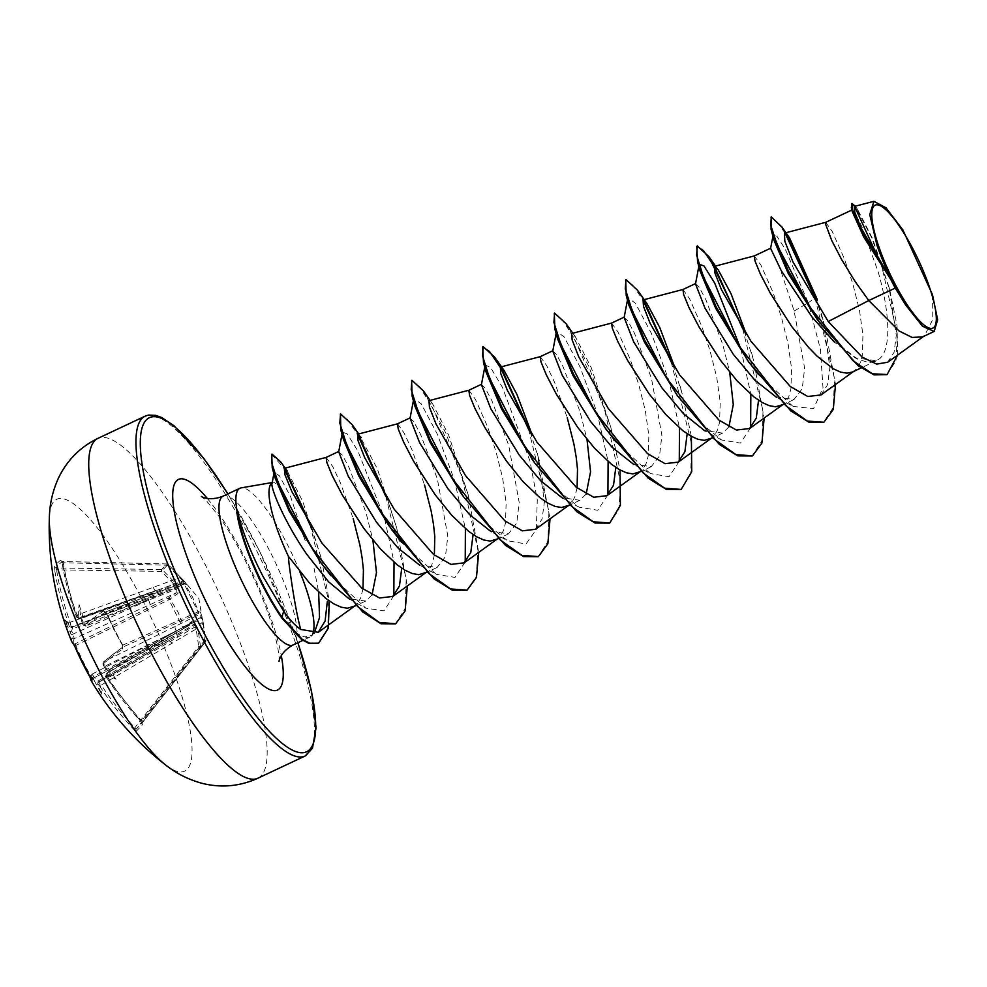 <?xml version="1.0" encoding="UTF-8"?>
<svg xmlns="http://www.w3.org/2000/svg" width="987" height="987" viewBox="0 0 987 987"><rect width="100%" height="100%" fill="white"/><g stroke="black" fill="none" stroke-linecap="round" stroke-linejoin="round"><path stroke-width="0.74" stroke-dasharray="4.93 3.7" d="M75.863 615.259L76.998 615.098L79.454 618.22A298.814 31.991 158.5 0 1 80.329 617.48L78.195 616.554A300.418 32.164 -21.5 0 0 77.418 617.208L75.863 615.259A300.171 288.809 45.6 0 1 62.07 562.652L60.799 560.085A297.506 53.668 -0.7 0 0 57.135 563.33A297.506 53.668 -0.7 0 0 54.569 566.612A1.604 1.567 -148.3 0 0 56.16 567.969A295.927 53.384 179.3 0 1 58.714 564.712A295.927 53.384 179.3 0 1 62.366 561.48L167.013 563.935L161.621 569.548L161.399 571.387L168.098 564.416L184.52 581.454L198.843 598.443L205.876 640.514L204.605 640.403L201.99 622.883L108.151 677.859L107.127 678.414L106.362 675.527A1.604 1.518 47.5 0 1 106.83 673.368L108.151 677.859A298.567 287.266 -134.4 0 0 141.77 720.88L142.362 722.644A1.604 1.518 -137.4 0 0 142.51 724.68L140.981 721.608A300.171 288.809 45.6 0 1 107.176 678.353M103.462 663.659A300.171 24.305 152.1 0 1 122.61 649.002L122.425 645.251A297.506 228.614 57.6 0 1 113.986 629.225A297.506 228.614 57.6 0 1 106.349 612.865L106.781 612.964A295.927 227.405 -122.4 0 0 114.381 629.225A295.927 227.405 -122.4 0 0 122.77 645.177L123.079 646.941A298.567 24.169 -27.9 0 0 104.03 661.524L105.004 666.176A298.814 282.257 -131 0 0 106.818 669.174L109.754 670.642L107.682 672.591A298.814 19.863 -31.3 0 0 106.83 673.368L201.397 618.294L201.126 617.208L176.217 630.989L104.03 666.657L103.462 663.659A1.604 1.493 49.9 0 1 103.734 661.709L103.734 661.709A1.604 1.493 49.9 0 1 104.03 661.524L199.793 614.222L197.832 613.618A1.604 1.012 66 0 0 197.955 611.656L184.187 583.934A1.604 1.012 69.4 0 0 182.755 582.984L182.755 582.984A1.604 1.012 69.4 0 0 182.644 583.033A1.604 1.592 -71 0 1 183.841 582.959L183.841 582.959A1.604 1.592 -71 0 1 184.643 583.588L192.601 597.221L198.584 611.656L200.583 612.359L202.73 619.861M142.375 722.632L205.555 641.698L204.605 640.403L140.919 721.67L142.116 723.434L142.362 722.644A295.927 7.057 -51.6 0 1 136.157 729.134L135.034 727.95A298.567 290.918 41.4 0 1 101.303 685.027L196.142 628.99L198.72 646.571L200.472 646.177A1.604 1.468 41.4 0 1 200.213 647.299L205.555 641.698A1.604 1.604 0 0 0 205.876 640.489L200.472 646.177L197.869 628.559L195.253 623.87L191.811 621.539L183.927 626.992A1.604 1.345 54.9 0 1 183.36 628.768L191.182 623.229L91.939 674.17A1.604 1.579 -151.7 0 0 91.285 674.824L91.285 674.824A1.604 1.579 -151.7 0 0 91.31 676.366L92.877 678.328A300.418 295.964 -146.6 0 0 94.493 680.993L96.208 680.277A298.814 294.397 33.4 0 1 94.394 677.292L91.939 674.17A298.567 24.169 -27.9 0 0 92.63 678.809L91.742 677.65L90.718 678.402M73.445 643.462A1.604 1.592 -60.9 0 0 73.791 643.721L73.791 643.721A1.604 1.592 -60.9 0 0 75.246 643.771L168.172 598.184A1.604 1.345 56.7 0 1 169.998 598.924L178.141 612.347L183.927 626.992L91.742 677.65A295.927 287.834 -94.9 0 1 75.752 645.436L75.246 643.771A298.567 27.821 155.1 0 1 74.284 638.601L176.13 592.916L168.172 598.184L183.385 628.756L92.63 678.809A1.604 1.592 114.2 0 0 91.803 680.438M186.691 584.378L184.643 583.588L106.781 612.964L105.745 611.866L182.755 582.984A1.604 1.604 0 0 1 183.841 582.959L186.185 583.934A1.604 1.592 -61.3 0 1 186.691 584.378L184.877 581.874M74.654 646.029L169.221 599.59L177.919 593.569L177.722 588.56L175.242 582.996L162.695 570.079A1.604 1.48 62.4 0 0 161.621 569.548L56.16 567.969L56.543 569.832L161.399 571.387L173.934 584.255L70.151 622.266A298.567 290.918 41.4 0 1 56.543 569.832L54.729 570.326A300.171 292.473 -138.6 0 0 68.424 623.044L69.053 625.955A300.418 32.164 -21.5 0 0 68.769 626.437L70.817 627.448A298.814 31.991 158.5 0 1 71.138 626.918L70.151 622.266L68.424 623.044M165.767 765.098A150.246 35.001 64.8 0 0 146.508 608.202A150.246 35.001 64.8 0 0 49.35 517.706M106.349 612.865L103.697 610.904A1.604 1.369 -123.9 0 0 105.683 611.903L182.644 583.033L184.742 583.897L86.362 625.955A298.567 27.821 155.1 0 1 105.683 611.903M103.697 610.904A300.171 27.969 -24.9 0 0 84.277 625.03L82.489 623.253L83.574 622.994L86.251 626.029C83.932 625.918 82.674 624.993 82.489 623.253L81.563 620.934M78.195 616.554A218.756 146.347 -155.6 0 1 79.108 604.723A218.756 84.426 -87.8 0 0 81.403 620.268L82.291 619.75A298.814 282.257 -131 0 0 83.574 622.994L156.711 591.707L183.496 581.701L182.866 580.973L79.342 618.281C76.85 617.702 75.678 616.727 75.814 615.333L62.021 562.726L63.291 562.763A298.567 287.266 -134.4 0 0 76.998 615.098L180.633 577.358L184.495 581.417A1.604 1.567 138.1 0 1 184.52 581.454A1.604 1.604 0 0 0 184.495 581.417A1.604 1.567 138.1 0 0 182.866 580.973L167.284 565.23L167.013 563.935A1.604 1.604 0 0 1 168.111 564.404L168.098 564.416A1.604 1.579 1.9 0 0 166.951 563.959L62.366 561.48L63.291 562.763L167.284 565.23L168.111 564.404L180.633 577.358M54.569 566.612L54.729 570.326M69.053 625.955A1.604 1.579 32.6 0 0 71.138 626.918L176.031 588.129L176.315 589.214L148.605 600.195L72.952 634.11L71.323 634.912L72.137 637.738A1.604 1.579 26.3 0 0 74.284 638.601L72.952 634.11A298.814 294.397 33.4 0 1 71.681 630.853L70.176 632.013A218.756 138.402 -73.2 0 1 64.76 619.725A218.756 54.297 -151 0 0 68.769 626.437M236.843 511.945L244.813 543.689M272.042 483.445L272.461 482.668A73.42 17.1 64.8 0 0 272.153 482.853M274.917 477.523L274.176 472.082L279.383 475.783L290.647 496.794L305.23 540.765C292.238 505.245 275.41 478.572 272.461 482.668L272.215 482.52M299.727 571.485A82.229 19.148 64.8 0 0 289.068 547.847A82.229 19.148 64.8 0 0 241.112 487.874M273.584 605.339L279.148 613.828C288.697 627.473 297.334 635.172 305.045 636.923A82.229 19.148 64.8 0 0 309.955 637.034A82.229 19.148 64.8 0 0 310.991 636.356A82.229 19.148 64.8 0 0 312.583 634.185M338.701 451.787L342.452 455.229L349.151 467.826L365.992 512.524L372.913 540.173M372.025 594.89L365.77 601.034L349.053 598.862L365.869 608.189L330.842 575.631M362.957 589.005L360.625 598.06L357.343 603.662L352.988 607.042M852.25 211.551L852.25 209.849L855.445 213.834L861.836 226.566L878.06 271.561C889.201 309.412 892.421 350.003 878.812 359.28L876.32 360.786L854.952 357.75L834.731 342.403M825.724 222.322L832.263 231.513L844.329 258.742L852.731 283.479L859.43 310.017L862.946 335.012L862.256 355.369L860.146 362.994L856.864 368.595L852.509 371.988M770.6 248.317L779.076 265.478L794.153 311.053L804.627 368.163L802.234 388.755L793.943 399.55L775.646 396.86L792.968 406.397L758.448 374.505M754.364 255.904L760.903 265.096L772.969 292.312L781.371 317.061L788.058 343.599L791.586 368.595L790.895 388.952L788.786 396.577L785.504 402.178L781.149 405.571M695.514 283.886L699.277 287.39L705.964 299.949L722.792 344.623L729.714 372.272M728.899 426.89L722.583 433.133L704.262 430.418M682.955 289.499L689.543 298.679L701.609 325.895L710.011 350.644L716.698 377.17L720.226 402.178L719.535 422.522L717.426 430.159L714.144 435.76L709.789 439.153M624.142 317.469L627.892 320.911L634.592 333.495L651.432 378.206L661.895 435.329L659.513 455.932L651.21 466.703L632.889 464.001L650.223 473.55L615.715 441.658M611.595 323.082L618.17 332.249L630.249 359.478L638.638 384.227L645.338 410.752L648.866 435.748L648.175 456.105L646.066 463.73L642.784 469.343L638.429 472.724M552.782 351.039L556.532 354.493L563.232 367.078L580.072 411.789L586.994 439.425M586.167 494.055L579.862 500.286L561.554 497.596L578.888 507.133L556.779 489.207L533.239 460.781M577.087 487.923L574.705 497.312L571.424 502.914L567.069 506.306M481.422 384.622L485.197 388.125L491.884 400.685L508.712 445.371L519.174 502.408L516.781 522.987L508.502 533.868L490.194 531.179L507.515 540.716L485.407 522.789L461.891 494.376M468.924 390.223L475.45 399.414L487.516 426.631L495.918 451.38L502.617 477.918L506.146 502.914L505.443 523.27L503.345 530.895L500.064 536.496L495.708 539.889M410.061 418.204L413.812 421.646L420.511 434.243L437.352 478.942L447.814 536.064L445.433 556.668L437.13 567.451L418.809 564.737L436.131 574.286L401.623 542.394M434.366 555.113L431.985 564.478L428.703 570.079L424.348 573.472M540.284 356.64L546.81 365.832L554.571 382.327L567.278 417.809M397.564 423.805L404.09 432.997L411.85 449.492L424.558 484.962M326.154 457.4L332.73 466.58L340.49 483.075L353.198 518.545M887.708 362.229L894.099 352.273L896.282 335.272L889.139 287.575L872.619 238.743L857.641 209.503L854.31 206.443M932.468 294.657L932.16 320.75L924.461 335.777L922.524 336.912M794.153 311.053L808.254 302.762L785.196 249.008L776.868 236.177L773.216 234.931L773.796 239.792M817.557 319.961L838.148 343.969L857.407 359.083L869.683 362.846L878.812 359.28M792.968 406.397L813.535 408.63L822.998 387.879L820.407 349.201L808.254 302.762L815.04 297.926L817.273 299.419L824.922 326.635L835.508 384.486M785.171 233.253L776.053 220.446L770.637 217.165M886.832 374.653L895.986 360.81L897.331 334.544L881.49 265.096M854.643 206.468L851.337 203.704M786.54 234.264L781.889 226.961M897.615 355.098L897.035 325.636L889.719 289.771L871.681 237.694L855.248 206.197M311.769 527.7L321.404 558.679L302.91 501.84L287.266 471.021L284.293 468.344M387.397 498.953L396.749 528.094L377.318 468.739L358.7 433.959M423.411 390.914L446.099 433.577L468.109 494.524L448.678 435.131L432.701 404.016L428.987 400.66M535.497 529.291L542.073 519.039L544.429 501.741L537.384 453.23L550.055 518.804M566.131 323.761L588.82 366.411L610.83 427.359L591.386 367.954L575.433 336.888L571.72 333.507M820.937 394.936L827.55 384.77L829.882 367.435L822.825 318.9M314.026 568.117L318.665 592.286M310.991 636.356L312.768 634.838L305.045 636.923M747.332 360.058L745.876 358.034M740.916 349.139L750.836 394.381M750.638 427.692L740.435 443.114L721.583 439.968L698.747 421.276L674.516 391.617M628.028 301.306L627.88 297.827L635.406 303.219L651.358 333.31L668.581 379.477L679.475 427.951M679.278 461.274L669.075 476.696L650.223 473.55M604.612 427.223L603.156 425.2M556.668 334.889L556.52 331.41L564.046 336.801L579.998 366.893L597.221 413.059L608.115 461.534M607.918 494.845L597.727 510.267L578.888 507.133M485.086 365.659L485.16 364.993L490.539 367.46L502.383 387.262L529.92 460.917L537.286 499.829L536.311 529.488L526.034 543.985L507.515 540.716M413.948 402.042L413.8 398.575L421.313 403.942L437.266 434.033L454.489 480.2L465.395 528.699M465.222 561.924L455.019 577.42L436.131 574.286M390.531 527.959L389.075 525.935M343.427 439.412L342.44 432.146L347.227 433.898L357.825 450.874L384.103 517.028M384.757 519.248L394.035 562.269M393.838 595.593L384.029 610.83L365.869 608.189M319.714 561.097L318.246 559.037M815.04 297.926L834.496 378.527L833.287 407.508L823.565 422.399M742.582 328.486L763.025 410.814L762.038 440.658L752.217 455.969M625.684 279.703L632.322 284.429L642.919 299.986M671.222 362.056L691.665 444.384L690.678 474.229L680.87 489.552M554.324 313.286L562.22 319.529L574.952 339.577L604.402 408.667L620.712 483.334L618.861 509.563L609.485 523.135M528.501 429.222L548.945 511.574L547.945 541.407L538.125 556.717M411.604 380.439L419.5 386.694L432.232 406.73L461.669 475.808L477.992 550.475L476.153 576.704L466.777 590.288M339.923 414.133L346.536 418.352L357.479 434.305M385.781 496.375L406.212 578.703L405.225 608.547L395.417 623.87M271.733 454.316L284.133 468.418M310.115 525.047L328.671 600.639L327.733 628.3L318.258 643.216M815.632 297.642L824.922 326.635M744.21 331.064L753.562 360.206L764.148 418.069M637.503 290.203L643.709 300.048M672.85 364.635L682.19 393.776L691.369 436.39M610.83 427.359L620.009 469.972M494.758 357.319L500.989 367.201M530.13 431.8L539.482 460.954M468.109 494.524L478.695 552.387M352.063 424.521L358.256 434.354M396.749 528.094L407.335 585.97M280.579 461.756L284.972 468.541M321.404 558.679L329.313 601.009M171.923 643.536A4.269 0.913 59.6 0 0 169.135 640.575L98.515 682.066A1.604 1.579 -143.5 0 0 98.009 684.275L99.736 686.138L101.303 685.027L98.515 682.066A298.814 19.863 -31.3 0 0 98.169 682.548L97.688 684.694A218.756 74.333 -84.4 0 0 101.735 694.219A218.756 156.439 -152.6 0 1 94.493 680.993M136.28 731.207A1.604 1.567 -134.5 0 1 136.157 729.134L200.213 647.299L198.72 646.571L133.64 729.294L136.28 731.207A297.506 7.094 128.4 0 0 142.51 724.68M104.104 666.57A300.418 283.775 49 0 0 105.72 669.248L106.818 669.174L105.72 669.248A218.756 66.388 -148.2 0 0 116.084 679.204A218.756 126.311 -71.3 0 1 107.127 674.824L107.682 672.591L106.571 673.553C105.584 675.256 105.757 676.872 107.127 678.414L140.981 721.608M80.329 617.48L155.625 590.633A4.269 1.061 70.1 0 0 155.736 590.571L81.576 616.85L82.982 616.715L81.403 620.268A300.418 283.775 49 0 0 82.55 623.155M98.552 682.042L97.775 682.868L99.366 681.511L96.208 680.277M71.681 630.853L72.594 627.584L70.817 627.448M92.877 678.328L168.098 639.477L193.933 624.722L194.562 625.45L98.515 682.066M98.86 682.264L169.135 640.575A4.269 0.913 59.6 0 0 169.085 640.612L99.366 681.511L101.735 694.219M82.55 617.985L156.711 591.707A4.269 1.345 66.8 0 0 159.45 594.717A4.269 1.345 66.8 0 0 159.561 594.643M184.52 581.442L183.496 581.701L184.828 583.885L86.251 626.029M153.343 587.438A4.269 1.061 70.1 0 0 155.625 590.633L79.33 618.281M71.545 627.35L148.173 598.492A4.269 0.851 69.7 0 0 147.248 593.816M175.242 582.996L173.934 584.255L176.031 588.129A1.604 1.357 19.9 0 1 177.722 588.56L176.315 589.214L176.13 592.916A1.604 1.369 56.2 0 1 177.919 593.569M149.987 604.661A4.269 0.617 65.9 0 0 148.605 600.195L71.977 629.064M175.279 626.313A4.269 1.357 63.7 0 0 176.217 630.989L108.41 670.087M202.693 619.737L203.248 622.92L201.99 622.883L201.397 618.294A1.604 1.48 -17.7 0 0 202.051 616.764L201.126 617.208L199.793 614.222A1.604 1.592 -66.3 0 0 200.583 612.359M108.841 671.789L176.648 632.692A4.269 1.135 59.8 0 0 178.018 637.146M97.836 681.153L168.098 639.477A4.269 0.642 62.8 0 0 165.754 636.294L91.939 674.17M191.811 621.539A1.604 1.369 54.5 0 1 191.182 623.229L165.754 636.294A4.269 0.642 62.8 0 0 165.705 636.331M191.182 623.229L193.933 624.722A1.604 0.642 159.5 0 0 195.253 623.87A1.604 1.443 92.8 0 1 194.562 625.45L196.142 628.99L197.869 628.559M184.742 583.897A1.604 1.592 -61.3 0 1 186.185 583.934L184.828 583.885M198.584 611.656A1.604 1.592 -76.6 0 1 197.832 613.618L123.079 646.941A1.604 1.369 54.4 0 0 122.894 647.053L122.24 645.399L198.584 611.656M91.865 680.586L92.63 678.809L183.385 628.756A1.604 1.604 0 0 0 183.533 628.67L191.392 623.118M122.61 649.002A1.604 1.369 54.4 0 1 122.894 647.053L103.734 661.709C102.611 663.215 102.71 664.856 104.03 666.657L105.313 668.779M122.425 645.251L113.813 629.398L105.745 611.866M84.277 625.03A1.604 1.493 -129.2 0 0 86.362 625.955M77.418 617.208A1.604 1.518 -130.1 0 0 79.454 618.22M62.07 562.652L61.527 561.048L62.452 561.455M60.799 560.085A1.604 1.53 -127.6 0 0 62.366 561.48M79.108 604.723L82.982 616.715M116.084 679.204L109.754 670.642M64.76 619.725L72.594 627.584M257.903 778.212A187.801 43.749 64.8 0 0 210.206 574.508A187.801 43.749 64.8 0 0 97.972 438.351M70.176 632.013A300.418 295.964 -146.6 0 0 71.323 634.912M72.137 637.738A300.171 27.969 -24.9 0 0 71.632 641.402M145.212 416.119A187.801 43.749 -115.2 0 1 257.434 552.288A187.801 43.749 -115.2 0 1 305.143 755.993M227.824 493.932A184.606 42.996 -115.2 0 1 259.704 551.536A184.606 42.996 -115.2 0 1 297.84 642.734M223.025 496.19A82.229 19.148 -115.2 0 1 272.165 555.804A82.229 19.148 -115.2 0 1 293.053 644.992M207.344 498.472A116.367 27.105 -115.2 0 1 247.984 563.799A116.367 27.105 -115.2 0 1 281.295 655.627M279.148 613.828L281.714 617.899M90.804 680.043A300.171 24.305 152.1 0 1 91.31 676.366M99.736 686.138A300.171 292.473 -138.6 0 0 133.64 729.294M106.362 675.527A300.418 19.962 148.7 0 1 107.127 674.824M203.248 622.92L205.876 640.489A1.604 1.592 54.2 0 1 205.555 641.71L142.362 722.644M297.938 642.685L259.754 551.437L227.923 493.895M279.124 661.179C279.272 662.548 280.32 651.617 271.388 623.204C265.478 604.673 257.496 585.229 247.441 564.848C237.781 545.527 228.207 529.254 218.719 516.016L207.036 501.519L201.681 496.597M309.955 637.034L302.812 640.403M365.77 601.034L355.888 605.685M876.32 360.786L861.083 367.954M793.943 399.55L783.555 404.436M722.583 433.133L712.195 438.018M651.223 466.715L641.439 471.317M579.862 500.286L569.474 505.171M508.502 533.868L498.114 538.754M437.13 567.451L427.346 572.053M923.536 336.431L924.461 335.777M889.719 289.771L889.139 287.562M855.791 206.937L857.641 209.503M354 606.573L354.913 605.907M425.36 572.991L426.273 572.337M496.72 539.408L497.633 538.754M568.08 505.837L569.005 505.171M639.44 472.255L640.366 471.589M710.8 438.672L711.726 438.006M782.16 405.089L783.086 404.436M853.521 371.519L854.446 370.853M721.583 439.968L704.262 430.431M627.88 297.827L627.522 299.74M556.52 331.41L556.162 333.322M485.049 365.56L484.802 366.905M413.8 398.575L413.43 400.488M342.44 432.146L342.033 434.28M274.176 472.082L273.954 473.254M432.701 404.016L430.061 400.377M575.446 336.888L572.793 333.224M680.105 386.053L682.19 393.776M751.477 352.482L753.562 360.206M718.154 269.698L715.513 266.058M772.932 236.399L773.216 234.931M857.407 359.083L854.939 357.763M90.31 677.699L91.976 674.133"/><path stroke-width="1.48" d="M73.445 643.462A1.604 1.592 -60.9 0 1 73.1 642.932L74.654 646.041L71.632 641.402A300.492 300.492 0 0 1 49.35 517.706L49.35 517.706A150.246 35.001 64.8 0 0 94.888 662.24A150.246 35.001 64.8 0 0 165.767 765.098L165.767 765.098C172.096 770.02 183.224 778.015 201.336 783.135C220.767 788.157 239.631 786.516 257.903 778.212A187.801 43.749 64.8 0 1 145.681 642.056A187.801 43.749 64.8 0 1 97.972 438.351L145.212 416.119A187.801 43.749 -115.2 0 0 192.909 619.824A187.801 43.749 -115.2 0 0 305.143 755.993L257.903 778.212M915.714 254.387A67.906 15.817 -115.2 0 1 934.121 327.203A67.906 15.817 -115.2 0 1 892.371 278.815A67.906 15.817 -115.2 0 1 873.964 206.012A67.906 15.817 -115.2 0 1 915.714 254.387M272.215 482.52L241.112 487.874A82.229 19.148 64.8 0 0 239.927 488.244A82.229 19.148 64.8 0 0 237.139 511.797L236.843 511.945A81.896 19.074 64.8 0 0 244.245 541.999A81.896 19.074 64.8 0 0 261.234 582.675A81.896 19.074 64.8 0 0 275.509 608.424A81.896 19.074 64.8 0 0 281.714 617.899L283.701 611.212C289.536 619.577 295.175 625.647 300.653 629.435C296.606 613.914 292.707 591.892 288.981 563.355L288.34 556.199A73.42 17.1 64.8 0 1 272.153 482.853M237.139 511.797L237.373 511.143A81.896 19.074 64.8 0 0 261.826 582.404A81.896 19.074 64.8 0 0 282.307 617.628L302.244 639.329L309.77 643.24L318.258 643.216L309.178 643.512L301.652 639.613L281.714 617.899M244.245 541.999L258.902 578.32L275.509 608.424M237.373 511.143C241.753 529.822 250.291 551.548 262.986 576.346L283.701 611.212M312.583 634.185A82.229 19.148 64.8 0 0 299.727 571.485M372.913 540.173L376.479 572.633L372.025 594.89M349.386 599.047L328.56 581.775L307.117 554.768C283.331 520.593 268.686 483.605 272.461 482.668M353.198 518.545L359.897 545.071L362.13 557.976L363.426 570.079L362.957 589.005M355.888 605.685L347.424 608.239L340.984 607.141L333.754 603.834L325.895 598.48L309.091 582.54L288.34 556.199M895.234 288.081L905.758 305.119L922.512 326.278L934.171 331.422L922.524 336.912L912.087 337.431L898.947 330.879L868.782 300.529L895.234 288.081A73.42 17.1 -115.2 0 1 891.064 279.975A73.42 17.1 -115.2 0 1 890.866 279.58L863.748 237.04L852.25 211.551L851.349 207.677L864.007 236.991L890.866 279.58M817.273 299.419L789.477 237.793L784.406 233.129L784.838 241.223L793.005 262.036L828.241 321.54L868.782 300.529L855.322 281.826L841.652 259.593L831.745 240.507L825.465 223.79L825.675 222.346L851.892 210.009M834.731 342.403L812.104 317.135L781.26 270.685L770.6 248.317L772.932 236.399M861.083 367.954L852.447 372.025L846.957 373.185L840.517 372.074L833.275 368.768L817.125 356.221L808.624 347.473L791.821 326.672L770.292 293.176L760.385 274.09L755.018 261L754.315 255.917L770.6 248.255M776.646 397.416L754.821 380.106L733.242 354.234L704.965 308.117L695.514 283.886L699.24 264.257L704.015 265.984L714.625 282.948L740.916 349.139M783.555 404.436L775.597 406.767L769.157 405.657L761.915 402.351L754.056 396.996L737.252 381.056L720.461 360.255L698.932 326.759L689.025 307.673L683.658 294.57L682.955 289.499L695.564 283.565M729.714 372.272L733.279 404.608L728.899 426.89M704.262 430.418L683.46 413.689L661.882 387.817L633.605 341.699L624.142 317.469L627.522 299.74M712.195 438.018L704.224 440.338L697.797 439.24L690.555 435.933L682.696 430.579L665.892 414.639L649.101 393.838L627.572 360.341L617.665 341.255L612.298 328.153L611.595 323.082L624.203 317.148M633.925 464.569L612.113 447.284L590.522 421.4L562.22 375.233L552.782 351.039L556.162 333.322M641.439 471.317L632.864 473.92L626.437 472.81L619.194 469.516L611.335 464.149L594.532 448.209L577.74 427.42L556.212 393.912L546.304 374.838L540.925 361.735L540.234 356.665L552.843 350.73M586.994 439.425L590.559 471.798L586.167 494.055M562.565 498.151L540.74 480.854L519.162 454.982L490.872 408.852L481.422 384.622L484.802 366.905M567.278 417.809L573.978 444.335L576.211 457.228L577.506 469.331L577.087 487.923M569.474 505.171L561.504 507.503L555.076 506.393L547.834 503.086L539.975 497.732L523.172 481.792L506.38 460.991L484.851 427.494L474.944 408.408L469.565 395.318L468.874 390.247L481.483 384.301M491.205 531.734L469.393 514.437L447.802 488.565L419.512 442.447L410.061 418.204L413.43 400.488M498.114 538.754L490.144 541.086L483.716 539.975L476.474 536.669L468.615 531.314L451.812 515.374L435.02 494.573L413.491 461.077L403.584 441.991L398.205 428.889L397.514 423.818L410.123 417.883M419.845 565.304L398.045 548.032L376.442 522.135L348.14 475.993L338.701 451.787L342.033 434.28M424.558 484.962L431.257 511.5L433.49 524.393L434.786 536.496L434.366 555.113M427.346 572.053L418.784 574.668L412.344 573.558L405.114 570.252L397.255 564.897L380.451 548.957L363.66 528.156L342.131 494.66L332.224 475.574L326.845 462.471L326.154 457.4L338.763 451.466M828.241 321.54L862.12 357.06L876.653 364.117L887.708 362.229L924.461 335.777M873.89 201.323L854.31 206.443L854.816 212.378L861.046 227.911L888.744 275.472L876.888 245.023L869.769 214.574L873.89 201.323L886.042 207.838L902.871 229.922L932.468 294.657L937.65 319.788L934.171 331.422M789.477 237.793L781.889 226.961L771.229 216.881L771.057 229.255L773.796 239.792L788.292 273.609L817.557 319.961L857.863 365.548L874.013 374.887L886.832 374.653M815.04 297.926L785.171 233.253M771.057 229.255L788.453 271.117L820.357 323.798M881.49 265.096L854.643 206.468M855.248 206.197L851.929 203.421L851.349 207.677M815.632 297.642L786.54 234.264M771.229 216.881L770.822 225.542L777.645 246.145L809.809 307.043L853.039 360.699L872.36 373.789L887.128 374.517L897.615 355.098M851.929 203.421L852.706 210.12L859.529 226.64L890.73 279.407M888.744 275.472L888.164 274.781M300.653 629.435L318.196 632.297L325.105 621.057L327.326 601.453M326.203 457.388L284.293 468.344L284.972 474.747L291.844 491.563L321.848 542.949L361.797 588.104L379.576 597.986L392.777 596.444L399.451 586.044L401.721 568.327M361.328 437.586L357.627 434.243L358.084 440.757L364.672 457.61L394.146 509.181L433.515 554.435L450.997 564.416L464.124 562.824L470.799 552.399L473.081 534.732M468.924 390.223L428.987 400.66L429.431 407.15L436.044 424.04L465.506 475.586L504.863 520.852L522.357 530.846L535.497 529.291L569.005 505.171M532.264 435.119L516.966 394.467L504.073 370.47L500.347 367.078L500.779 373.542L507.417 390.482L536.854 441.991L576.235 487.245L593.718 497.263L606.857 495.696L613.519 485.308L615.777 467.542M611.644 323.07L571.72 333.507L572.152 339.972L578.752 356.862L608.226 408.433L647.583 453.662L665.078 463.668L678.229 462.126L684.892 451.713L687.137 433.984M674.985 367.966L659.698 327.351L646.781 303.268L643.068 299.925L643.512 306.389L650.1 323.267L679.574 374.826L718.955 420.117L736.425 430.048L749.589 428.543L756.252 418.143L758.522 400.426M746.345 334.371L731.046 293.744L718.141 269.71L714.44 266.342L714.872 272.807L721.46 289.672L750.934 341.255L790.303 386.522L807.773 396.49L820.937 394.936M318.665 592.286L319.529 617.554L314.248 633.309M758.448 374.505L747.332 360.058M823.565 422.399L809.106 422.288L790.834 410.95L748.923 362.377L715.686 308.302L700.227 271.511L699.24 264.257M750.836 394.381L750.638 427.692M752.217 455.969L737.77 455.871L719.486 444.545L677.576 395.972L644.326 341.897L628.867 305.094L628.028 301.306M679.475 427.951L679.278 461.274M615.715 441.658L604.612 427.223M680.87 489.552L666.41 489.453L648.126 478.127L606.203 429.542L572.953 375.442L557.495 338.652L556.668 334.889M608.115 461.534L607.918 494.845M533.239 460.781L501.593 409.025L486.147 372.235L485.086 365.659M461.891 494.376L430.246 442.632L414.787 405.83L413.948 402.042M465.395 528.699L465.222 561.924M401.623 542.394L390.531 527.959M466.777 590.288L452.33 590.189L434.046 578.875L389.075 525.935L358.886 476.215L343.427 439.412L340.774 429.777L340.515 413.849L352.063 424.521L358.7 433.959M384.103 517.028L384.757 519.248M394.035 562.269L393.838 595.593M330.842 575.631L319.714 561.097M395.417 623.87L380.994 623.747L362.611 611.829L321.343 563.466L289.105 511.007L274.917 477.523L272.227 467.678L271.733 454.316M748.923 362.377L716.007 306.587L697.587 261.913L696.736 246.232L703.546 250.698L714.859 267.403L742.582 328.486M677.576 395.972L644.622 340.133L626.214 295.458L625.684 279.703M642.919 299.986L671.222 362.056M606.203 429.542L573.274 373.728L554.867 329.053L554.324 313.286M609.485 523.135L595.025 523.024L576.741 511.698L534.831 463.113L501.927 407.323L483.507 362.661L482.655 346.968L489.478 351.446L500.779 368.151L528.501 429.222M538.125 556.717L523.665 556.606L505.393 545.28L463.483 496.708L430.554 440.893L412.147 396.231L411.604 380.439M392.123 530.29L359.182 474.451L340.774 429.777M357.479 434.305L385.781 496.375M321.343 563.466L289.487 509.391L272.227 467.678M284.133 468.418L310.115 525.047M835.508 384.486L833.275 409.469L823.861 422.263L807.329 421.054L785.726 405.645L738.103 344.673L703.645 277.507L696.637 255.251L697.328 245.948L708.851 256.583L744.21 331.064M764.148 418.069L761.915 443.04L752.513 455.834L735.994 454.637L714.391 439.252L666.756 378.292L632.297 311.115L625.277 288.846L625.968 279.531L637.503 290.203L646.781 303.268M643.709 300.048L672.85 364.635M691.369 436.39L691.739 471.687L681.166 489.416L664.646 488.22L643.043 472.835L595.395 411.863L560.937 344.685L553.917 322.416L554.608 313.101L566.131 323.761L572.793 333.224M620.009 469.972L620.379 505.282L609.781 522.999L593.249 521.79L571.646 506.38L524.011 445.396L489.564 378.231L482.557 355.974L483.248 346.684L494.758 357.319L504.073 370.458M500.989 367.201L530.13 431.8M550.055 518.804L547.834 543.788L538.421 556.582L521.889 555.373L500.286 539.975L452.663 478.991L418.204 411.826L411.197 389.569L411.887 380.266L423.411 390.914L430.061 400.377M478.695 552.387L476.474 577.358L467.073 590.152L450.553 588.955L428.95 573.57L381.315 512.611L346.856 445.433L339.836 423.164L340.515 413.849M358.256 434.354L387.397 498.953M407.335 585.97L405.114 610.941L395.713 623.735L379.304 622.464L357.787 606.66L311.349 547.008L278.371 483.285L271.622 462.607L272.017 454.131L280.579 461.756L287.266 471.009M284.972 468.541L311.769 527.7M329.313 601.009L328.276 628.225L318.85 642.932M905.758 305.119A72.989 17.001 -115.2 0 1 876.888 245.023M90.718 678.402L92.001 681.03A300.171 24.305 152.1 0 1 90.804 680.043A300.492 300.492 0 0 0 165.767 765.098M90.718 678.414L74.654 646.029A297.506 289.376 85.1 0 0 82.217 662.474A297.506 289.376 85.1 0 0 90.73 678.414L91.84 680.487M71.632 641.402A300.171 27.969 -24.9 0 0 73.1 642.932M297.84 642.734A184.606 42.996 -115.2 0 1 298.037 752.267A184.606 42.996 -115.2 0 1 196.277 617.924A184.606 42.996 -115.2 0 1 141.77 428.987A184.606 42.996 -115.2 0 1 227.824 493.932M302.812 640.403L293.053 644.992A82.229 19.148 -115.2 0 1 243.912 585.377A82.229 19.148 -115.2 0 1 223.025 496.19C207.986 502.05 199.966 495.671 201.681 496.597M281.295 655.627A116.367 27.105 -115.2 0 1 265.059 686.903A116.367 27.105 -115.2 0 1 207.998 605.66A116.367 27.105 -115.2 0 1 172.7 495.844A116.367 27.105 -115.2 0 1 207.344 498.472M305.143 755.993L312.447 748.319L316.074 727.69L311.51 691.073L297.938 642.685M318.221 632.334L354.913 605.907M392.777 596.444L426.273 572.337M357.627 434.243L397.564 423.805M464.149 562.861L497.633 538.754M500.347 367.078L540.284 356.64M606.869 495.708L640.366 471.589M678.229 462.126L711.726 438.006M643.068 299.925L683.004 289.487M749.589 428.543L783.086 404.436M714.44 266.342L754.364 255.904M820.95 394.96L854.446 370.853M784.406 233.129L825.724 222.322M239.927 488.244L223.025 496.19M700.227 271.511L697.587 261.913M628.867 305.094L626.214 295.458M557.495 338.652L554.867 329.053M531.796 458.77L534.831 463.113M486.147 372.235L483.507 362.661M460.435 492.353L463.483 496.708M414.787 405.83L412.147 396.231M705.286 430.986L704.262 430.431M274.176 472.082L272.042 483.445M715.513 266.058L708.851 256.583M293.053 644.992C279.099 652.691 278.729 663.03 279.124 661.179M227.923 493.895L204.013 458.708L173.996 425.742L161.695 417.538L155.514 415.317L148.506 415.071L145.212 416.119M49.35 517.706C49.597 509.699 50.522 496.029 58.122 478.806C66.647 460.633 79.935 447.148 97.972 438.351M90.31 677.699L90.804 680.043"/></g></svg>
